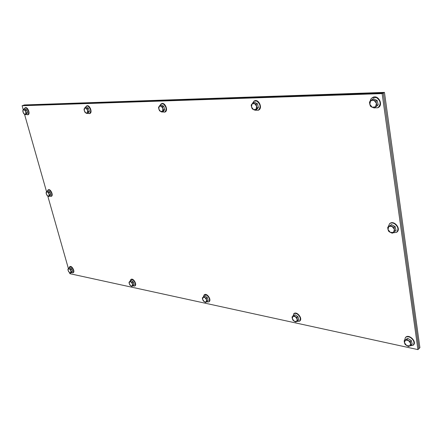 <?xml version="1.0" encoding="UTF-8"?>
<svg xmlns="http://www.w3.org/2000/svg" width="442" height="442" viewBox="0 0 442 442"><rect width="100%" height="100%" fill="white"/><g stroke="black" fill="none" stroke-linecap="round" stroke-linejoin="round"><path stroke-width="0.66" d="M382.137 93.605L383.297 92.997L23.249 105.34L383.297 92.997L384.446 92.389L24.398 104.942L22.1 105.743L382.137 93.605L417.944 349.611L69.853 273.686L69.543 272.598M384.446 92.389L419.9 347.683L418.922 348.644L383.297 92.997L418.922 348.644L417.944 349.611M68.411 268.603L47.775 196.027M46.565 191.773L24.525 114.268M23.233 109.732L22.1 105.743M70.825 272.637L70.532 273.123L69.488 272.554L70.825 272.637L70.847 270.819L71.444 271.968L70.825 272.637M68.77 271.813L68.178 270.67L69.488 272.554L68.77 271.813M67.908 269.355L68.195 268.858L68.178 270.67L67.908 269.355M69.532 268.929L70.582 269.498L70.847 270.819L69.532 268.929L68.195 268.858L68.808 268.189L69.532 268.929M68.808 268.189L69.786 267.664L71.56 268.968L70.582 269.498M71.56 268.968L72.422 271.438L71.444 271.968M72.422 271.438L70.532 273.123M70.085 267.885C71.366 268.288 72.134 269.382 72.389 271.15L72.377 271.322M72.339 271.543L71.886 272.112M69.018 268.079L69.643 266.73L71.317 267.095C73.494 269.36 74.035 271.277 72.941 272.841L71.466 272.62M69.643 266.73L69.952 266.565C71.875 265.338 75.328 271.736 73.245 272.67L72.941 272.841M132.362 285.941L131.948 286.455L130.76 285.825L132.362 285.941L132.501 283.985L133.114 285.234L132.362 285.941M129.904 285.002L129.296 283.764L130.76 285.825L129.904 285.002M129.014 282.327L129.429 281.808L129.296 283.764L129.014 282.327M131.031 281.913L132.224 282.543L132.501 283.985L131.031 281.913L129.429 281.808L130.169 281.095L131.031 281.913M130.169 281.095L131.169 280.504L133.219 281.952L132.224 282.543M133.219 281.952L134.108 284.637L133.114 285.234M134.108 284.637L131.948 286.455M131.501 280.742C133.009 281.239 133.854 282.432 134.042 284.322L134.036 284.416M133.926 284.83L133.467 285.317M130.07 281.184L130.799 279.526L132.909 279.897C135.318 282.278 135.887 284.333 134.628 286.068L132.854 285.919M130.965 279.443L131.114 279.338C133.351 277.803 137.363 284.659 134.943 285.88L134.777 285.963M206.265 301.925L205.674 302.461L204.303 301.753L206.265 301.925L206.563 299.803L207.188 301.162L206.265 301.925M203.27 300.825L202.651 299.472L204.303 301.753L203.27 300.825M202.359 297.897L202.944 297.356L202.651 299.472L202.359 297.897M204.9 297.516L206.276 298.217L206.563 299.803L204.9 297.516L202.944 297.356L203.856 296.588L204.9 297.516M203.856 296.588L204.867 295.925L207.281 297.549L206.276 298.217M207.281 297.549L208.188 300.488L207.188 301.162M208.188 300.488L205.674 302.461M207.817 300.809L207.436 301.14M205.248 296.179L207.248 297.527M207.292 297.588L208.077 300.129M203.314 297.035L204.138 294.913L206.873 295.273C209.552 297.753 210.177 299.969 208.746 301.919L206.541 301.88M204.303 294.82L204.453 294.703C207.055 292.737 211.884 300.063 209.06 301.704L208.895 301.803M296.665 321.472L295.836 322.03L294.223 321.224L296.665 321.472L297.201 319.157L297.825 320.654L296.665 321.472M292.947 320.168L292.322 318.676L294.223 321.224L292.947 320.168M292.029 316.936L292.853 316.367L292.322 318.676L292.029 316.936L294.996 314.776L297.902 316.632L296.908 317.406L297.201 319.157L295.289 316.599L296.908 317.406M294.002 315.544L295.289 316.599L292.853 316.367L294.996 314.776M297.902 316.632L298.814 319.881L297.825 320.654M294.085 315.422L294.366 315.223M295.449 315.063L297.748 316.538M297.947 316.803L298.659 319.334M292.792 316.345L294.085 313.549L295.615 313.384L297.356 314.08C300.35 316.638 301.063 319.019 299.483 321.229L296.726 321.428M293.836 313.682L293.991 313.555C296.985 310.947 303.074 318.715 299.798 320.986L299.637 321.096M409.784 345.937L408.607 346.511L406.673 345.578L409.784 345.937L410.673 343.39L411.281 345.058L409.784 345.937M405.054 344.351L404.452 342.694L406.673 345.578L405.054 344.351M404.159 340.738L405.325 340.152L404.452 342.694L404.159 340.738L407.756 338.368L411.325 340.517L410.38 341.423L410.673 343.39L408.436 340.495L410.38 341.423M406.811 339.268L408.436 340.495L405.325 340.152L407.756 338.368M411.325 340.517L412.22 344.147L411.281 345.058M406.253 339.191L407.115 338.721M408.298 338.694L410.999 340.323M411.414 340.881L412.027 343.351M404.568 340.351L405.419 337.528C406.762 336.439 408.48 336.467 410.579 337.622C413.927 340.196 414.789 342.738 413.176 345.241L409.795 345.931M405.574 337.395L405.717 337.246C409.049 333.704 417.165 341.738 413.469 344.953L413.314 345.091M49.045 195.9L48.78 196.519L47.714 195.988L49.045 195.9L49.034 193.889L49.659 195.121L49.045 195.9M46.996 195.309L46.371 194.082L47.714 195.988L46.996 195.309M46.09 192.701L46.355 192.077L46.371 194.082L46.09 192.701M47.686 191.977L48.747 192.508L49.034 193.889L47.686 191.977L46.355 192.077L46.962 191.298L47.686 191.977M46.962 191.298L47.996 190.839L49.786 192.043L48.747 192.508M49.786 192.043L50.692 194.657L49.659 195.121M50.692 194.657L49.808 196.055L48.78 196.519M48.366 191.088C49.631 191.425 50.399 192.53 50.67 194.397L50.664 194.574M50.648 194.723L50.145 195.546M47.311 191.143L48.062 189.878L49.554 190.165C51.885 192.596 52.399 194.673 51.095 196.403L49.626 196.137M48.062 189.878L48.388 189.734C50.526 188.585 53.703 195.425 51.421 196.254L51.095 196.403M393.518 232.365L392.319 233.227L390.303 232.376L393.518 232.365L394.408 229.392L395.06 231.243L393.518 232.365M388.634 231.276L387.982 229.437L390.303 232.376L388.634 231.276M387.673 227.348L388.861 226.47L387.982 229.437L387.673 227.348L391.408 224.58L395.115 226.519L394.098 227.282L394.408 229.392L392.071 226.437L394.098 227.282M390.391 225.337L392.071 226.437L388.861 226.47L391.408 224.58M395.115 226.519L396.071 230.47L395.06 231.243M392.153 224.972L394.656 226.282M395.231 227.011L395.877 229.663M388.137 227L389.59 223.674C390.949 222.757 392.535 222.735 394.352 223.608C398.165 226.464 398.899 229.376 396.557 232.337L392.822 232.862M389.756 223.558L389.91 223.437C394.181 219.912 401.469 228.939 396.877 232.094L396.712 232.21M25.791 113.948L25.548 114.716L24.47 114.235L25.791 113.948L25.735 111.727L26.393 113.047L25.791 113.948M23.752 113.622L23.089 112.307L24.47 114.235L23.752 113.622M22.791 110.859L23.028 110.086L23.089 112.307L22.791 110.859M24.349 109.793L25.437 110.273L25.735 111.727L24.349 109.793L23.028 110.086L23.63 109.18L24.349 109.793M23.63 109.18L24.724 108.798L26.531 109.887L25.437 110.273M26.531 109.887L27.487 112.66L26.393 113.047M27.487 112.66L26.636 114.323L25.548 114.716M25.177 109.069C26.426 109.34 27.189 110.456 27.476 112.428L27.476 112.622M27.47 112.693L26.896 113.821M24.161 108.997L25.039 107.793L26.31 108.014C28.813 110.633 29.294 112.903 27.758 114.821L26.271 114.456M25.039 107.793L25.387 107.671C27.736 106.649 30.57 114.008 28.1 114.693L27.758 114.821M87.499 112.688L87.129 113.533L85.892 113.003L87.499 112.688L87.56 110.24L88.245 111.693L87.499 112.688M85.024 112.329L84.345 110.887L85.892 113.003L85.024 112.329M84.03 109.296L84.394 108.445L84.345 110.887L84.03 109.296M86.002 108.119L87.245 108.649L87.56 110.24L86.002 108.119L84.394 108.445L85.135 107.45L86.002 108.119M85.135 107.45L86.262 107.03L88.372 108.224L87.245 108.649M88.372 108.224L89.372 111.268L88.245 111.693M89.372 111.268L88.251 113.102L87.129 113.533M88.4 108.296L89.317 111.113M89.29 111.401L88.604 112.522M86.792 107.329L88.306 108.185M85.411 107.351L86.499 105.947L88.08 106.168C90.908 108.975 91.383 111.456 89.499 113.622L87.737 113.301M86.682 105.892L86.859 105.815C89.682 104.544 92.814 112.577 89.859 113.484L89.676 113.544M162.628 111.146L162.076 112.091L160.634 111.5L162.628 111.146L162.86 108.434L163.568 110.047L162.628 111.146M159.573 110.76L158.871 109.157L160.634 111.5L159.573 110.76M158.545 107.4L159.092 106.45L158.871 109.157L158.545 107.4M161.087 106.08L162.534 106.666L162.86 108.434L161.087 106.08L159.092 106.45L160.021 105.345L161.087 106.08M160.021 105.345L161.17 104.881L163.684 106.196L162.534 106.666M163.684 106.196L164.711 109.577L163.568 110.047M164.711 109.577L163.22 111.616L162.076 112.091M164.518 109.843L163.722 110.925M161.8 105.213L163.501 106.102M163.744 106.4L164.617 109.268M159.844 105.539L161.247 103.726L163.28 103.92C166.523 106.92 166.982 109.666 164.673 112.146L162.523 111.903M161.435 103.66L161.612 103.577C165.065 101.942 168.634 110.754 165.032 111.997L164.849 112.064M256.095 109.235L255.277 110.296L253.559 109.638L256.095 109.235L256.581 106.185L257.294 107.997L256.095 109.235M252.227 108.809L251.515 107.008L253.559 109.638L252.227 108.809M251.178 105.036L251.99 103.969L251.515 107.008L251.178 105.036M254.52 103.544L256.244 104.201L256.581 106.185L254.52 103.544L251.99 103.969L253.178 102.721L254.52 103.544M253.178 102.721L254.327 102.207L257.393 103.677L256.244 104.201M257.393 103.677L258.437 107.472L257.294 107.997M258.437 107.472L256.421 109.765L255.277 110.296M258.045 107.92L257.156 108.931M255.1 102.577L257.034 103.505M257.498 104.063L258.294 106.953M252.211 103.715L254.095 100.997L256.841 101.124C260.603 104.318 261.056 107.367 258.205 110.273L255.498 110.191M254.277 100.92L254.454 100.837C258.741 98.632 263.034 108.323 258.564 110.108L258.382 110.185M375.529 106.793L374.313 108.003L372.214 107.257L375.529 106.793L376.418 103.312L377.12 105.378L375.529 106.793M370.49 106.318L369.788 104.268L372.214 107.257L370.49 106.318M369.451 102.019L370.656 100.798L369.788 104.268L369.451 102.019M373.971 100.306L376.081 101.047L376.418 103.312L373.971 100.306L370.656 100.798L372.236 99.373L373.971 100.306M372.236 99.373L373.341 98.793L377.186 100.456L376.081 101.047M377.186 100.456L378.219 104.782L377.12 105.378M378.219 104.782L374.313 108.003M377.451 105.5L376.551 106.34M374.324 99.218L376.556 100.185M377.341 101.102L378.021 103.964M370.048 101.395L370.794 99.141L372.153 97.776L376.402 97.555C380.822 100.875 381.308 104.284 377.855 107.771L373.75 107.831M372.606 97.527L372.777 97.433C378.159 94.273 383.816 104.853 378.203 107.583L378.026 107.671M134.628 286.068L134.943 285.88M130.799 279.526L131.114 279.338M208.746 301.919L209.06 301.704M204.138 294.913L204.453 294.703M299.483 321.229L299.798 320.986M293.676 313.792L293.991 313.555M413.176 345.241L413.469 344.953M405.419 337.528L405.717 337.246M396.557 232.337L396.877 232.094M389.59 223.674L389.91 223.437M89.499 113.622L89.859 113.484M86.499 105.947L86.859 105.815M164.673 112.146L165.032 111.997M161.247 103.726L161.612 103.577M258.205 110.273L258.564 110.108M254.095 100.997L254.454 100.837M377.855 107.771L378.203 107.583M372.429 97.616L372.777 97.433"/></g></svg>
